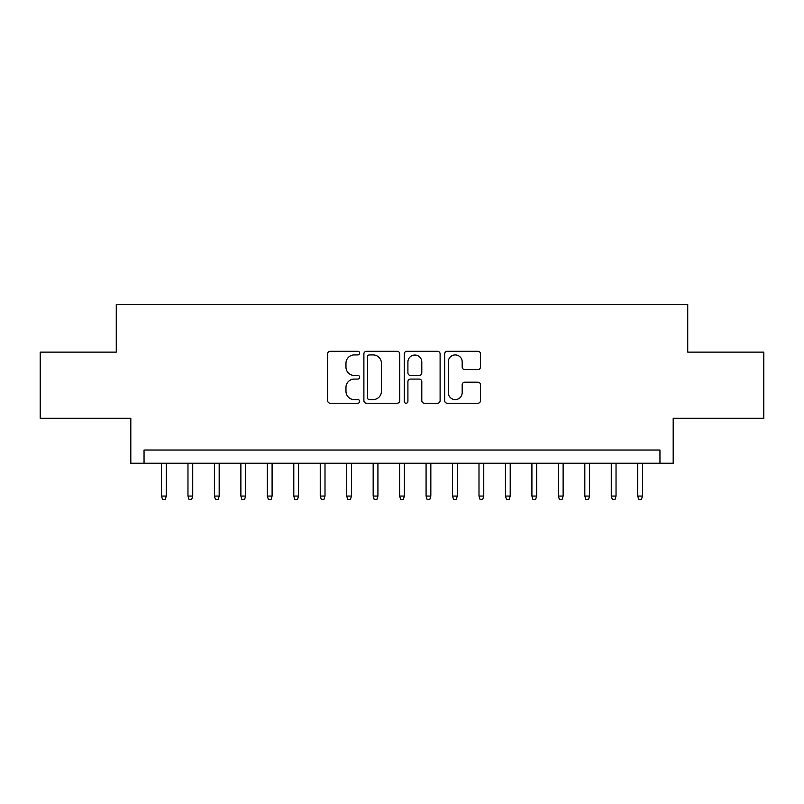 <?xml version="1.0" encoding="UTF-8"?>
<svg xmlns="http://www.w3.org/2000/svg" width="804" height="804" viewBox="0 0 804 804"><rect width="100%" height="100%" fill="white"/><g stroke="black" fill="none" stroke-linecap="round" stroke-linejoin="round"><path stroke-width="1.21" d="M359.669 353.107A1.819 1.819 0 0 0 357.85 351.298L330.263 351.298A2.593 2.593 0 0 0 327.66 353.891L327.66 400.633A2.593 2.593 0 0 0 330.263 403.236L357.85 403.236A1.819 1.819 0 0 0 359.669 401.417A1.819 1.819 0 0 0 357.85 399.598L354.283 399.598A8.311 8.311 0 0 1 345.971 391.287L345.971 387.387A8.311 8.311 0 0 1 354.283 379.076L357.85 379.076A1.819 1.819 0 0 0 359.669 377.267A1.819 1.819 0 0 0 357.85 375.448L354.283 375.448A8.311 8.311 0 0 1 345.971 367.137L345.971 363.237A8.311 8.311 0 0 1 354.283 354.926L357.85 354.926A1.819 1.819 0 0 0 359.669 353.107M477.898 369.599A2.593 2.593 0 0 0 480.49 367.006L480.49 353.891A2.593 2.593 0 0 0 477.898 351.298L447.255 351.298A2.593 2.593 0 0 0 444.652 353.891L444.652 400.633A2.593 2.593 0 0 0 447.255 403.236L477.898 403.236A2.593 2.593 0 0 0 480.49 400.633L480.49 384.794A2.593 2.593 0 0 0 477.898 382.201L464.782 382.201A2.593 2.593 0 0 0 462.179 384.794L462.179 392.653A6.945 6.945 0 0 1 455.235 399.598A6.945 6.945 0 0 1 448.29 392.653L448.29 361.88A6.945 6.945 0 0 1 455.235 354.926A6.945 6.945 0 0 1 462.179 361.88L462.179 367.006A2.593 2.593 0 0 0 464.782 369.599L477.898 369.599M659.953 463.245L673.189 463.245L673.189 418.271L763.8 418.271L763.8 352.132L687.732 352.132L687.732 304.505L116.268 304.505L116.268 352.132L40.2 352.132L40.2 418.271L130.811 418.271L130.811 463.245L659.953 463.245L659.953 450.019L144.047 450.019L144.047 463.245M399.729 353.891A2.593 2.593 0 0 0 397.126 351.298L366.483 351.298A2.593 2.593 0 0 0 363.89 353.891L363.89 400.633A2.593 2.593 0 0 0 366.483 403.236L397.126 403.236A2.593 2.593 0 0 0 399.729 400.633L399.729 353.891M406.874 351.298L437.517 351.298A2.593 2.593 0 0 1 440.11 353.891L440.11 400.633A2.593 2.593 0 0 1 437.517 403.236L424.401 403.236A2.593 2.593 0 0 1 421.798 400.633L421.798 381.679A2.593 2.593 0 0 0 419.206 379.076L410.502 379.076A2.593 2.593 0 0 0 407.909 381.679L407.909 401.417A1.819 1.819 0 0 1 406.09 403.236A1.819 1.819 0 0 1 404.271 401.417L404.271 353.891A2.593 2.593 0 0 1 406.874 351.298M369.348 354.926A1.819 1.819 0 0 0 367.528 356.745L367.528 397.779A1.819 1.819 0 0 0 369.348 399.598L373.106 399.598A8.311 8.311 0 0 0 381.418 391.287L381.418 363.237A8.311 8.311 0 0 0 373.106 354.926L369.348 354.926M421.798 362.001A6.945 6.945 0 0 0 414.854 355.056A6.945 6.945 0 0 0 407.909 362.001L407.909 372.845A2.593 2.593 0 0 0 410.502 375.448L419.206 375.448A2.593 2.593 0 0 0 421.798 372.845L421.798 362.001M166.267 496.058L165.212 499.495L162.569 499.495L161.503 496.058L166.267 496.058L166.267 463.245M161.503 496.058L161.503 463.245M192.729 496.058L191.664 499.495L189.02 499.495L187.965 496.058L192.729 496.058L192.729 463.245M187.965 496.058L187.965 463.245M219.18 496.058L218.125 499.495L215.482 499.495L214.417 496.058L219.18 496.058L219.18 463.245M214.417 496.058L214.417 463.245M245.642 496.058L244.577 499.495L241.934 499.495L240.878 496.058L245.642 496.058L245.642 463.245M240.878 496.058L240.878 463.245M272.094 496.058L271.038 499.495L268.395 499.495L267.33 496.058L272.094 496.058L272.094 463.245M267.33 496.058L267.33 463.245M298.555 496.058L297.49 499.495L294.847 499.495L293.792 496.058L298.555 496.058L298.555 463.245M293.792 496.058L293.792 463.245M325.007 496.058L323.952 499.495L321.309 499.495L320.243 496.058L325.007 496.058L325.007 463.245M320.243 496.058L320.243 463.245M351.469 496.058L350.413 499.495L347.76 499.495L346.705 496.058L351.469 496.058L351.469 463.245M346.705 496.058L346.705 463.245M377.92 496.058L376.865 499.495L374.222 499.495L373.167 496.058L377.92 496.058L377.92 463.245M373.167 496.058L373.167 463.245M404.382 496.058L403.327 499.495L400.673 499.495L399.618 496.058L404.382 496.058L404.382 463.245M399.618 496.058L399.618 463.245M430.833 496.058L429.778 499.495L427.135 499.495L426.08 496.058L430.833 496.058L430.833 463.245M426.08 496.058L426.08 463.245M457.295 496.058L456.24 499.495L453.587 499.495L452.531 496.058L457.295 496.058L457.295 463.245M452.531 496.058L452.531 463.245M483.757 496.058L482.691 499.495L480.048 499.495L478.993 496.058L483.757 496.058L483.757 463.245M478.993 496.058L478.993 463.245M510.208 496.058L509.153 499.495L506.51 499.495L505.445 496.058L510.208 496.058L510.208 463.245M505.445 496.058L505.445 463.245M536.67 496.058L535.605 499.495L532.962 499.495L531.906 496.058L536.67 496.058L536.67 463.245M531.906 496.058L531.906 463.245M563.122 496.058L562.066 499.495L559.423 499.495L558.358 496.058L563.122 496.058L563.122 463.245M558.358 496.058L558.358 463.245M589.583 496.058L588.518 499.495L585.875 499.495L584.82 496.058L589.583 496.058L589.583 463.245M584.82 496.058L584.82 463.245M616.035 496.058L614.98 499.495L612.336 499.495L611.271 496.058L616.035 496.058L616.035 463.245M611.271 496.058L611.271 463.245M642.496 496.058L641.431 499.495L638.788 499.495L637.733 496.058L642.496 496.058L642.496 463.245M637.733 496.058L637.733 463.245"/></g></svg>
